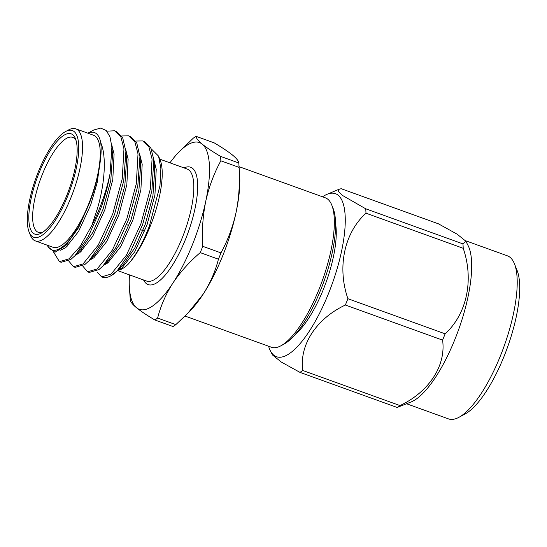 <?xml version="1.0" encoding="UTF-8"?>
<svg xmlns="http://www.w3.org/2000/svg" width="547" height="547" viewBox="0 0 547 547"><rect width="100%" height="100%" fill="white"/><g stroke="black" fill="none" stroke-linecap="round" stroke-linejoin="round"><path stroke-width="0.82" d="M331.755 205.029L333.089 208.352A76.594 24.383 109.9 0 1 320.774 289.705A76.594 24.383 109.9 0 1 284.091 344.077L280.939 345.779A79.431 25.285 -70.1 0 0 318.983 289.397A79.431 25.285 -70.1 0 0 331.755 205.029A79.431 25.285 -70.1 0 0 325.335 197.809L239.06 166.664M107.834 260.187A59.575 18.96 -70.1 0 0 107.95 260.7M158.568 156.114L160.189 160.134A62.406 19.863 109.9 0 1 150.151 226.424A62.406 19.863 109.9 0 1 128.121 264.263C135.718 255.634 142.781 242.977 149.317 226.28L159.97 185.734L160.88 168.585L158.568 156.114L151.28 148.887M135.759 141.03L142.733 140.935L148.982 147.095L152.066 159.027L150.35 188.913L140.839 224.072L126.391 255.189L111.191 274.047L101.598 276.885L97.175 272.078M142.733 140.935L144.49 141.57L150.74 147.724L153.823 159.662L151.854 190.965L142.596 224.708L130.446 251.798L117.079 270.963L110.809 275.832A70.919 22.571 -70.1 0 0 115.13 272.871M87.862 133.188L93.742 130.008L100.648 128.107L106.186 130.459L110.009 136.9L111.896 147.047L110.063 173.679A70.919 22.571 109.9 0 1 99.239 209.057A70.919 22.571 109.9 0 1 91.841 225.405L80.204 246.3L69.038 258.827L59.438 261.664L53.668 252.208M110.063 173.679C107.93 185.912 104.723 197.85 100.436 209.487L88.286 236.577L74.925 255.743L70.795 259.463L61.196 262.293L59.438 261.664M106.863 131.157L114.631 130.788L120.88 136.948L123.964 148.88L122.248 178.766L112.73 213.925L98.282 245.042L83.089 263.9L73.489 266.738L68.669 260.898M114.631 130.788L116.388 131.424L122.637 137.577L125.892 151.451L123.752 180.818L114.487 214.561L102.344 241.651L88.976 260.816L84.847 264.536L75.247 267.367L73.489 266.738M121.707 135.957L128.682 135.861L134.931 142.022L138.015 153.953L136.299 183.84L126.788 218.998L112.34 250.116L97.14 268.974L87.541 271.811L82.72 265.972M128.682 135.861L130.439 136.497L136.688 142.651L139.943 156.524L137.803 185.891L128.538 219.634L116.395 246.724L103.027 265.89L98.898 269.609L89.298 272.44L87.541 271.811M67.049 246.574L67.158 244.147M81.1 251.647L81.298 247.887M91.841 225.405L97.523 208.257C105.031 182.876 106.583 155.697 100.744 142.685A62.406 19.863 -70.1 0 0 87.903 133.201M47.445 245.268A62.406 19.863 -70.1 0 0 79.076 226.014L65.633 245.726L54.96 252.249L48.068 246.909L47.404 245.254M35.309 240.885L53.018 247.278A59.575 18.96 -70.1 0 0 88.71 203.901A59.575 18.96 -70.1 0 0 93.475 135.212L75.766 128.825A59.575 18.96 109.9 0 1 71.001 197.515A59.575 18.96 109.9 0 1 35.309 240.885A59.575 18.96 109.9 0 1 30.495 235.47L29.155 232.147A56.738 18.058 -70.1 0 0 67.739 195.997A56.738 18.058 -70.1 0 0 65.455 131.615A56.738 18.058 -70.1 0 0 38.283 171.888A56.738 18.058 -70.1 0 0 29.155 232.147M65.455 131.615L68.607 129.912A59.575 18.96 109.9 0 1 75.766 128.825M66.85 195.272A53.332 16.978 109.9 0 1 41.312 233.125A53.332 16.978 109.9 0 1 39.165 172.613A53.332 16.978 109.9 0 1 75.431 138.623A53.332 16.978 109.9 0 1 66.85 195.272M76.04 140.442A50.495 16.075 -70.1 0 0 72.683 137.359A50.495 16.075 -70.1 0 0 42.434 174.124A50.495 16.075 -70.1 0 0 38.393 232.352A50.495 16.075 -70.1 0 0 42.939 232.126M175.826 324.644A100.45 31.972 109.9 0 1 173.023 326.538L154.822 319.968C146.869 315.25 140.757 311.175 136.483 307.735A88.648 28.218 -70.1 0 0 172.852 283.155C165.755 294.327 160.681 305.964 157.625 318.074L175.826 324.644L187.826 313.246L203.204 294.115C210.301 282.943 215.374 271.305 218.431 259.196L200.229 252.625C189.344 261.945 180.216 272.119 172.852 283.155A88.648 28.218 -70.1 0 0 192.373 244.782A88.648 28.218 -70.1 0 0 205.734 201.364C202.8 215.949 201.816 230.93 202.766 246.321L220.967 252.892C227.832 240.283 232.872 226.759 236.085 212.325C239.012 197.74 240.003 182.76 239.053 167.368L220.844 160.797C213.98 173.406 208.94 186.93 205.734 201.364A88.648 28.218 -70.1 0 0 202.24 144.162C206.513 147.594 212.626 151.669 220.578 156.387L238.779 162.958C238.67 161.078 236.605 158.459 232.591 155.116C228.243 151.628 222.13 147.553 214.26 142.89L196.052 136.319C196.147 138.172 198.205 140.784 202.24 144.162A88.648 28.218 -70.1 0 0 178.418 152.545A88.648 28.218 -70.1 0 0 169.939 162.821M200.229 252.625A100.45 31.972 -70.1 0 0 201.515 249.487A100.45 31.972 -70.1 0 0 202.766 246.321M335.557 223.73A66.946 21.312 109.9 0 1 323.332 289.486A66.946 21.312 109.9 0 1 295.818 333.82M514.392 263.702L517.065 270.348A81.018 25.784 109.9 0 1 504.04 356.398A81.018 25.784 109.9 0 1 465.244 413.901L458.94 417.306A86.686 27.596 -70.1 0 0 500.457 355.776A86.686 27.596 -70.1 0 0 514.392 263.702A86.686 27.596 -70.1 0 0 507.39 255.818L465.538 240.714M322.525 196.797A86.686 27.596 109.9 0 1 326.887 194.39A86.686 27.596 109.9 0 1 328.453 293.677A86.686 27.596 109.9 0 1 270.396 350.853A86.686 27.596 109.9 0 1 268.584 346.217M299.954 372.363A100.45 31.972 -70.1 0 0 302.758 370.469L399.987 405.573A100.45 31.972 109.9 0 1 397.184 407.467L299.954 372.363L281.308 362.052L272.556 355.017L270.396 350.853M345.369 305.021A100.45 31.972 -70.1 0 0 346.648 301.882A100.45 31.972 -70.1 0 0 347.899 298.717L445.128 333.82A100.45 31.972 109.9 0 1 443.877 336.986A100.45 31.972 109.9 0 1 442.591 340.125L345.369 305.021C316.378 318.696 299.216 344.856 302.758 370.469M462.94 243.887A100.45 31.972 109.9 0 1 463.213 248.297L365.984 213.193A100.45 31.972 -70.1 0 0 365.717 208.79L462.94 243.887L465.818 241.165L467.979 245.329A86.686 27.596 109.9 0 1 454.926 339.338A86.686 27.596 109.9 0 1 411.488 401.792L397.184 407.467M399.987 405.573C428.978 391.898 446.14 365.738 442.591 340.125M178.418 152.545L193.248 138.213A100.45 31.972 -70.1 0 1 196.052 136.319M136.483 307.735C132.449 304.364 130.384 301.746 130.295 299.893A100.45 31.972 -70.1 0 1 130.2 298.689L129.441 288.207A88.648 28.218 -70.1 0 0 136.483 307.735M154.822 319.968A100.45 31.972 -70.1 0 0 157.625 318.074M220.844 160.797A100.45 31.972 -70.1 0 0 220.578 156.387M238.779 162.958A100.45 31.972 109.9 0 1 238.882 164.168A100.45 31.972 109.9 0 1 239.053 167.368M220.967 252.892A100.45 31.972 109.9 0 1 218.431 259.196M238.882 164.168L239.641 174.65A88.648 28.218 109.9 0 1 236.085 212.325A88.648 28.218 109.9 0 1 203.204 294.115A88.648 28.218 109.9 0 1 190.664 310.313L187.833 313.253M185.057 316.063L271.387 347.229A79.431 25.285 -70.1 0 0 280.939 345.779M465.818 241.165L457.114 234.164L438.421 223.819L341.191 188.715L339.215 189.194L338.251 191.306L342.531 195.464L365.717 208.79M365.984 213.193C344.316 232.865 336.973 267.066 347.899 298.717M445.128 333.82C466.789 314.156 474.14 279.955 463.213 248.297M406.715 403.802L448.513 418.893A86.686 27.596 -70.1 0 0 458.94 417.306M129.475 274.888A88.648 28.218 -70.1 0 0 129.441 288.207M100.744 142.685C101.393 147.793 101.229 153.974 100.251 161.221C98.781 174.63 95.034 188.934 88.997 204.14L79.076 226.014M101.598 276.885L102.282 277.131A70.919 22.571 -70.1 0 0 110.809 275.832M88.997 204.14L78.611 227.614L65.633 245.726M111.944 147.82L112.511 155.492L110.767 180.565L103.048 209.214L92.669 232.687L81.264 249.158L74.925 255.743M125.892 151.451L126.562 160.565L124.819 185.638L117.099 214.287L106.72 237.76L95.322 254.232L92.354 256.953M139.943 156.524L140.613 165.638L138.87 190.712L131.15 219.361L120.771 242.834L109.373 259.305L106.405 262.027M153.994 161.597L154.664 170.712L152.921 195.785L145.208 224.434L134.822 247.907L123.424 264.379L120.463 267.1M107.588 263.107L107.26 261.493M100.251 161.221L97.181 182.616L90.754 204.776L78.563 231.463L65.729 247.661L60.074 250.369M111.643 144.442L114.077 154.069L112.778 179.703L104.805 209.85L92.614 236.536L79.78 252.735L75.52 255.128M125.728 149.584L128.128 159.143L126.829 184.777L118.856 214.923L106.665 241.61L93.831 257.808L89.571 260.201M139.779 154.657L142.186 164.216L140.88 189.85L132.907 219.997L120.716 246.683L107.882 262.881L103.622 265.274M153.83 159.731L156.237 169.29L154.931 194.923L146.965 225.07L134.767 251.757L121.94 267.955L117.906 270.273C120.935 269.897 124.34 267.893 128.121 264.263M107.821 262.929L107.308 260.885M184.024 167.908A62.406 19.863 109.9 0 1 185.563 239.21A62.406 19.863 109.9 0 1 143.567 279.968M117.475 270.553L146.603 281.069A59.575 18.96 -70.1 0 0 182.295 237.692A59.575 18.96 -70.1 0 0 187.06 169.002L159.792 159.156M144.634 231.196L140.668 229.767L144.634 231.196M128.825 225.487L126.617 224.694L128.825 225.487M326.887 194.39L339.215 189.194M95.322 254.232L88.976 260.816M109.373 259.305L103.027 265.89M123.424 264.379L117.079 270.963"/></g></svg>
